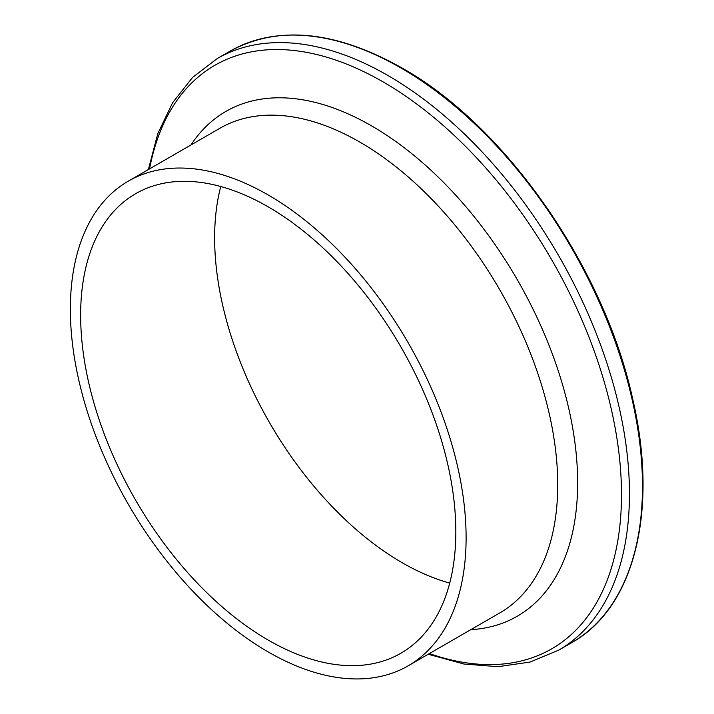 <?xml version="1.0" encoding="UTF-8"?>
<svg xmlns="http://www.w3.org/2000/svg" width="714" height="714" viewBox="0 0 714 714"><rect width="100%" height="100%" fill="white"/><g stroke="black" fill="none" stroke-linecap="round" stroke-linejoin="round"><path stroke-width="1.07" d="M268.232 195.002A279.834 161.56 60 0 1 451.043 441.6A279.834 161.56 60 0 1 408.149 665.832A279.834 161.56 60 0 1 268.232 651.971A279.834 161.56 60 0 1 85.421 405.382A279.834 161.56 60 0 1 128.315 181.142A279.834 161.56 60 0 1 268.232 195.002M449.713 583.097A265.296 153.171 60 0 1 402.223 562.739A265.296 153.171 60 0 1 220.742 186.515M268.232 640.101A265.296 153.171 60 0 1 94.917 406.32A265.296 153.171 60 0 1 135.58 193.735A265.296 153.171 60 0 1 268.232 206.873A265.296 153.171 60 0 1 441.547 440.654A265.296 153.171 60 0 1 400.875 653.239A265.296 153.171 60 0 1 268.232 640.101M400.973 67.982A341.533 197.189 60 0 1 624.098 368.951A341.533 197.189 60 0 1 571.744 642.627C634.71 607.605 658.763 509.983 632.622 398.724C604.106 267.331 505.53 125.932 401.857 67.901C335.482 30.631 278.264 25.026 230.211 51.069A341.533 197.189 60 0 1 400.973 67.982M148.378 169.557L157.785 133.688L172.592 102.736L192.539 77.46L217.19 58.593A341.533 197.189 60 0 1 387.952 75.505A341.533 197.189 60 0 1 611.068 376.465A341.533 197.189 60 0 1 558.714 650.142L571.744 642.627M149.556 168.879A336.892 194.503 60 0 1 383.266 81.994A336.892 194.503 60 0 1 620.359 467.197A336.892 194.503 60 0 1 429.391 653.569M190.95 144.978A291.437 168.263 60 0 1 371.566 125.869A291.437 168.263 60 0 1 571.182 419.93A291.437 168.263 60 0 1 470.785 629.668M128.315 181.142L219.939 128.243A279.834 161.56 60 0 1 359.856 142.104A279.834 161.56 60 0 1 542.667 388.693A279.834 161.56 60 0 1 499.773 612.933L408.149 665.832M428.213 654.247L463.975 664.038L498.185 666.689L530.047 662.048L558.714 650.142M217.19 58.593L230.211 51.069"/></g></svg>
